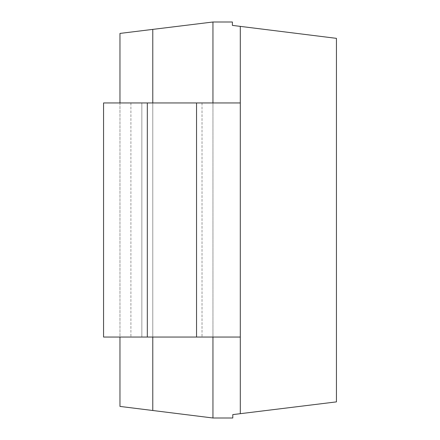 <?xml version="1.0" encoding="UTF-8"?>
<svg xmlns="http://www.w3.org/2000/svg" width="440" height="440" viewBox="0 0 440 440"><rect width="100%" height="100%" fill="white"/><g stroke="black" fill="none" stroke-linecap="round" stroke-linejoin="round"><path stroke-width="0.33" stroke-dasharray="2.2 1.65" d="M152.785 29.387L152.785 410.509L152.785 29.387L152.785 410.509L119.966 406.417L119.966 33.418L212.949 22L232.397 22L232.397 25.394L240.301 26.378L240.301 413.688L232.788 414.607L232.788 418L212.949 418L212.949 337.051L202.015 337.051L240.301 337.051L212.949 337.051L212.949 102.949L212.949 337.051M152.785 102.949L152.785 337.051M212.949 102.949L240.301 102.949L212.949 102.949L212.949 22M141.845 102.949L202.015 102.949L141.845 102.949L141.845 337.051L202.015 337.051L130.906 337.051L141.845 337.051L141.845 102.949M103.559 102.949L130.906 102.949L103.559 102.949L103.559 337.051L240.301 337.051L240.301 102.949L103.559 102.949L103.559 337.051L103.559 102.949M130.906 102.949L130.906 337.051L130.906 102.949M240.301 337.051L240.301 413.688L336.441 401.88L336.441 38.352L240.301 26.378L240.301 413.688M240.301 26.378L240.301 102.949M152.785 410.509L212.949 418M119.966 102.949L119.966 337.051M202.015 102.949L202.015 337.051L202.015 102.949M196.543 337.051L196.543 102.949M147.318 337.051L147.318 102.949"/><path stroke-width="0.66" d="M240.301 102.949L240.301 337.051L103.559 337.051L103.559 102.949L240.301 102.949L240.301 26.378L232.397 25.394L232.397 22L212.949 22L119.966 33.418L119.966 102.949M212.949 337.051L212.949 418L119.966 406.417L119.966 337.051M152.785 29.387L152.785 102.949M152.785 337.051L152.785 410.509M212.949 22L212.949 102.949M240.301 337.051L240.301 413.688L232.788 414.607L232.788 418L212.949 418M240.301 26.378L336.441 38.352L336.441 401.88L240.301 413.688M147.318 337.051L147.318 102.949M196.543 337.051L196.543 102.949"/></g></svg>
